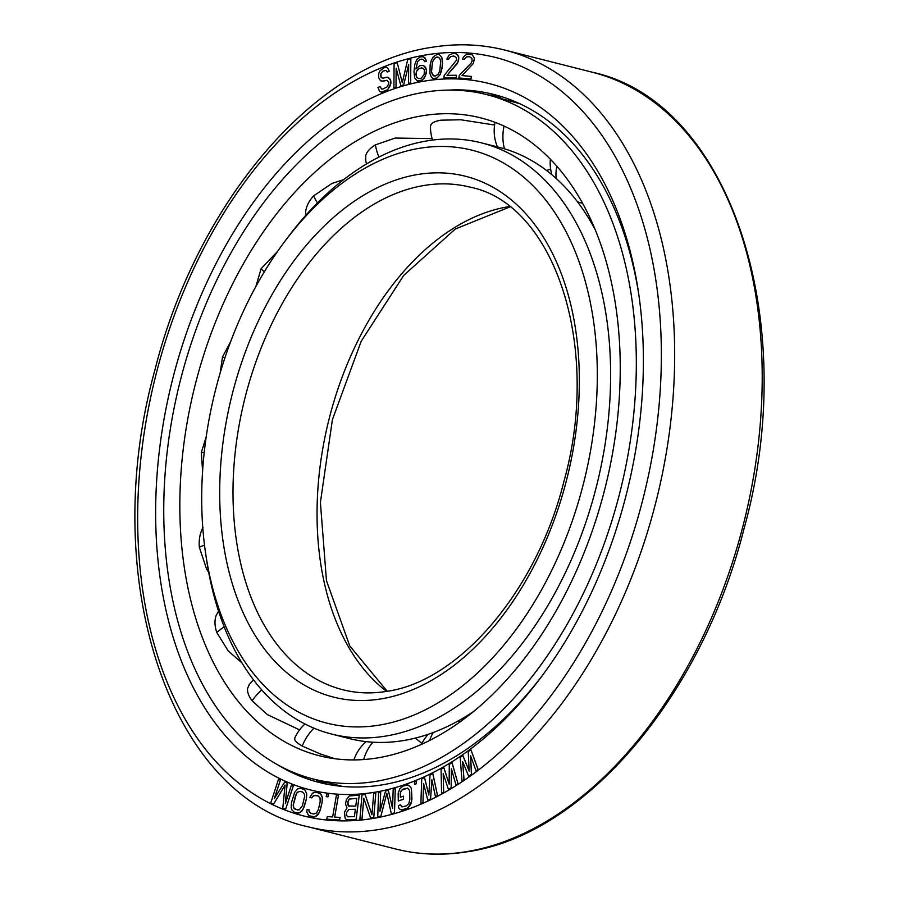 <?xml version="1.0" encoding="UTF-8"?>
<svg xmlns="http://www.w3.org/2000/svg" width="899" height="899" viewBox="0 0 899 899"><rect width="100%" height="100%" fill="white"/><g stroke="black" fill="none" stroke-linecap="round" stroke-linejoin="round"><path stroke-width="1.35" d="M430.475 126.545L430.981 124.579C432.295 122.545 435.633 121.084 440.993 120.185L460.782 119.769L494.607 125.028M423.058 115.645A328.989 211.332 104.2 0 1 480.808 117.893A328.989 211.332 104.2 0 1 613.938 445.174A328.989 211.332 104.2 0 1 377.018 757.992A328.989 211.332 -75.8 0 1 319.269 755.733A328.989 211.332 -75.8 0 1 186.138 428.452A328.989 211.332 -75.8 0 1 423.058 115.645M294.85 737.91L294.67 739.281C295.119 741.136 297.636 743.394 302.21 746.046L320.168 753.913L334.967 758.745M249.293 684.622L247.596 688.364C247.101 691.915 248.607 696.073 252.136 700.815L267.318 714.57L299.569 729.898M218.536 611.163L216.108 615.613C214.412 620.479 214.636 626.12 216.794 632.536L228.301 651.067L241.809 662.709M202.994 527.488C199.949 533.163 198.735 539.748 199.331 547.255L206.568 569.033L208.703 572.382M206.197 436.869L201.297 452.579L202.601 471.143M230.594 341.789L222.514 356.892L220.221 372.782M277.656 251.293L261.103 268.722L255.867 286.511M343.62 179.654L332.001 183.407L313.627 195.881C308.885 201.084 306.222 206.455 305.615 212.007L305.559 215.591M432.138 138.592L395.167 138.064L375.422 144.863C370.141 148.054 366.916 151.605 365.758 155.538L365.747 160.966M313.369 779.04A353.026 226.773 -75.8 0 1 170.518 427.845A353.026 226.773 -75.8 0 1 424.744 92.17A353.026 226.773 104.2 0 1 486.707 94.597A353.026 226.773 104.2 0 1 629.558 445.78A353.026 226.773 104.2 0 1 375.332 781.456A353.026 226.773 -75.8 0 1 313.369 779.04L342.598 786.434M519.611 103.643L486.707 94.597M253.473 679.858A41.152 41.152 0 0 0 248.562 685.622A41.118 14.474 32.6 0 0 248.54 685.656M365.421 159.348A41.118 17.002 171.8 0 0 365.432 159.449A41.152 41.152 0 0 0 366.556 163.933M408.685 64.503L408.539 83.416L410.629 82.798L410.821 58.772L407.685 59.694L402.291 82.719L397.234 62.784L394.099 63.717L393.908 87.742L395.998 87.124L396.144 68.212L400.875 85.686L403.662 84.866L408.685 64.503M410.629 82.798L408.539 83.416M400.909 85.697L403.662 84.866M403.696 84.866L408.685 64.661M393.942 87.754L396.032 87.136L396.178 68.335M402.303 82.652L397.234 62.784M410.663 82.809L410.854 58.783M425.013 81A364.342 234.043 104.2 0 1 638.47 292.231A364.342 234.043 104.2 0 1 540.906 677.464A364.342 234.043 104.2 0 1 374.018 792.367A364.342 234.043 -75.8 0 1 156.977 475.796A364.342 234.043 -75.8 0 1 425.013 81M469.177 771.016L462.884 755.508L460.164 757.419L461.996 781.006L464.008 779.568L462.558 761.532L468.705 776.219L471.424 774.309L470.649 755.89M461.996 781.006L464.041 779.579L462.603 761.633M468.739 776.23L471.391 774.297L470.604 755.789L476.077 770.949L478.133 769.522L470.93 749.766L468.21 751.665L469.177 771.106L462.839 755.508M381.985 81.236L386.862 80.292L388.705 82.112L388.773 83.618L387.143 86.821L382.996 88.99L381.581 89.035L380.063 86.585L377.973 87.417L379.558 91.383L381.401 92.204L387.66 89.709L390.919 83.292L390.807 80.786L388.548 77.595L387.087 77.134L383.232 78.157L381.12 77.494L380.951 73.471L382.974 71.133L386.087 70.392L387.244 71.987L389.334 71.145L387.795 68.189L386.3 67.223L384.547 67.414L380.086 70.729L378.782 73.291L378.603 77.449L380.524 80.775L383.401 81.18L386.885 80.303M381.603 89.035L380.063 86.585M381.367 92.192L387.615 89.698L390.278 85.574L390.773 80.775L389.997 79.045L387.087 77.134M415.922 68.908L417.687 61.447L419.855 59.491L421.934 59.087L423.935 60.233L424.542 61.649L426.306 61.323L425.126 57.974L423.44 56.749L420.35 56.828L416.765 59.57L414.765 64.571L414.001 71.875L414.686 77.887L417.26 80.977L420.743 80.831L424.328 78.089L426.328 73.1L426.474 70.504L424.98 66.706L423.328 65.481L419.855 65.627L415.889 68.953L417.72 61.447L419.889 59.491L421.968 59.098M424.575 61.66L426.272 61.323L426.014 59.828L423.44 56.749M449.163 784.085L443.859 767.611L441.083 769.229L441.566 793.368L443.657 792.154L443.241 773.792M441.6 793.379L443.623 792.154L443.207 773.679L448.41 789.311L451.174 787.693L451.444 768.937M448.444 789.322L451.141 787.693L451.41 768.814L455.928 784.849L458.018 783.647L452.062 762.745L449.286 764.352L449.152 784.186L443.825 767.6M428.823 794.952L424.553 777.601L421.743 778.916L420.878 803.459L422.991 802.481L423.609 783.816M420.912 803.47L422.957 802.47L423.575 783.692L427.8 800.166L430.599 798.851L431.902 779.86M427.834 800.166L430.565 798.84L431.88 779.736L435.408 796.536L437.521 795.559L432.857 773.646L430.048 774.96L428.823 795.053L424.508 777.59M414.563 784.411L416.327 783.714L416.181 781.197L414.439 781.905L414.563 784.411L416.293 783.703L416.181 781.197M401.898 806.897L400.448 804.83L398.358 805.549L398.74 807.976L400.167 809.527L403.359 809.977L408.225 807.796L410.967 803.796L411.944 798.863L411.439 788.839L410.708 787.041L407.876 784.951L402.954 786.119L399.841 788.715L398.167 793.368L398.291 800.987L403.55 799.2L403.494 796.154L400.325 797.222L400.594 791.525L403.044 789.165L407.55 788.12M400.358 797.211L400.302 793.176L401.617 790.142L407.539 788.108L409.315 790.052L409.697 791.963L409.82 799.571L408.831 803.481L406.415 805.841L401.875 806.897L400.448 804.83M380.041 811.078L380.682 792.165L378.591 792.671L377.726 816.876L380.861 816.135L386.851 793.255L391.301 813.64L394.425 812.898L395.29 788.681L393.2 789.187L392.526 808.246L388.334 790.345L385.547 791.008L379.996 811.224L380.682 792.165M377.726 816.876L380.895 816.135L386.862 793.334M391.301 813.64L394.47 812.91L395.29 788.681M392.526 808.122L388.334 790.345M371.916 814.618L365.129 794.525L361.982 794.918L359.892 819.36L361.971 819.09L363.747 798.29L370.613 817.955L373.714 817.539L375.816 793.109L373.737 793.379L371.916 814.696L365.095 794.514M359.892 819.36L362.005 819.09L363.78 798.368M370.613 817.955L373.759 817.551L375.816 793.109M347.879 819.933L356.083 819.663L359.263 795.132L349.25 795.975L346.385 799.717L345.497 803.897L347.003 808.01L344.407 812.246L345.036 817.944L346.194 819.461L347.846 819.933L356.049 819.652L359.229 795.121M326.809 819.214L339.653 820.045L340.103 817.427L334.675 817.079L338.462 795.177L336.44 795.042L332.652 816.944L327.258 816.607L326.809 819.214L339.62 820.034L340.069 817.427M334.709 817.079L338.462 795.177M326.213 796.649L327.921 796.874L328.438 794.278L326.742 794.053L326.213 796.649L327.877 796.862L328.405 794.266M309.818 797.492L311.829 797.885L312.515 796.402L315.167 795.3L318.089 795.873L320.033 797.885L320.179 801.694L318.392 809.471L316.572 812.898L313.92 814L310.964 813.415L309.02 811.404L309.054 809.785L307.087 809.403L306.817 812.055L308.728 815.685L314.998 816.921L319.471 812.393L322.179 802.099L322.269 797.244L320.359 793.615L315.841 792.188L312.537 793.154L309.818 797.492L311.796 797.885L313.695 795.548L318.089 795.873M310.998 813.415L309.065 811.415L309.054 809.785M296.884 813.123L300.221 812.482L302.064 810.831L304.3 806.515L306.424 798.829L306.739 793.929L305.031 790.064L301.019 788.266L297.681 788.906L294.625 792.412L291.478 802.549L291.164 807.459L291.883 809.898L294.333 812.325L298.625 813.101L300.187 812.471L303.244 808.965L306.39 798.829L306.705 793.918L304.997 790.052L300.985 788.254M274.33 798.604L280.398 780.118L278.51 779.298L270.745 802.953L273.521 804.167L285.095 785.063L282.78 808.246L285.556 809.46L293.321 785.805L291.467 784.996L285.354 803.616L287.152 783.096L284.725 782.018L274.251 798.728L280.364 780.107L278.51 779.298M273.521 804.167L285.084 785.153M285.556 809.46L293.355 785.816L291.467 784.996M285.41 803.47L287.186 783.108L284.691 782.006M432.868 78.46L437.049 78.044L440.117 74.639L441.51 70.886L442.566 63.559L441.814 57.457L439.364 54.614L437.307 54.288L433.318 56.761L431.228 60.581L430.127 64.818L429.947 73.606L431.306 77.078L432.868 78.46L434.891 78.775L437.004 78.033L440.072 74.628L442.072 68.245L442.454 60.986L441.78 57.446L439.33 54.603M443.836 77.977L456.141 77.876L456.478 75.258L446.938 75.347L457.074 63.784L458.647 60.132L458.748 56.997L457.681 54.929L456.456 53.895L453.085 53.389L449.118 54.996L446.825 59.188L448.534 59.177L450.635 56.558L453.77 56.008L456.254 57.536L456.568 60.143L444.207 75.37L443.836 77.977L456.108 77.865L456.478 75.258M446.983 75.347L457.973 62.211L458.715 56.985L456.422 53.884L454.456 53.378M446.825 59.188L448.567 59.177L450.601 56.547L453.748 55.996M462.614 59.244L464.266 59.379L466.412 56.918L469.536 56.659L471.93 58.457L472.132 61.121L471.076 63.144L459.299 75.37L458.827 77.966L470.941 79.022L471.413 76.415L461.985 75.595L473.458 63.357L474.414 58.143L472.301 54.783L466.559 54.288L463.3 57.176L462.58 59.233L464.3 59.39L466.446 56.929L469.548 56.671M462.019 75.595L473.425 63.346L474.38 58.132L472.267 54.772L470.346 54.086M346.43 812.707L348.891 809.516L355.352 809.291L354.397 816.584L347.902 816.809L346.43 815.314L346.396 812.707L348.857 809.505L355.352 809.28M349.262 806.369L348.306 805.886L347.61 803.313L349.217 799.11L356.768 798.334L355.757 806.156L348.34 805.897L347.823 801.739L349.183 799.099L356.779 798.323M297.502 792.188L300.165 791.345L302.693 792.12L304.503 794.345L304.716 796.087L302.345 805.92L299.153 809.932L295.22 809.269L294.074 808.358L293.186 805.302L296.445 793.525L297.468 792.176L300.131 791.334M418.777 78.629L416.81 77.494L416.203 76.078L416.473 71.414L419.395 68.29L422.8 68.133L424.418 69.864L424.148 74.527L421.204 78.168L418.765 78.629L416.776 77.483L415.911 74.583L416.428 71.403L418.282 68.998L421.788 67.818M433.509 75.831L431.509 71.909L432.486 62.02L434.172 58.75L437.094 56.907L439.656 58.177L440.724 61.166L439.746 71.055L438.06 74.325L435.15 76.168L432.543 74.887L431.475 71.898L432.453 62.009L435.285 57.592L438.723 57.244M448.781 90.102A354.914 227.986 104.2 0 1 493.652 94.406A354.914 227.986 104.2 0 1 638.874 295.007M542.58 675.205A354.914 227.986 104.2 0 1 381.682 784.939A354.914 227.986 -75.8 0 1 319.381 782.501A354.914 227.986 -75.8 0 1 277.881 764.937M314.819 779.399A354.914 227.986 -75.8 0 0 328.315 784.467M488.157 94.957A354.914 227.986 104.2 0 1 502.44 96.923M476.077 770.949L478.099 769.51L470.896 749.755M455.928 784.849L457.973 783.636L452.028 762.734M435.408 796.536L437.487 795.548L432.824 773.646M401.572 810.055L408.191 807.785L411.596 801.515L411.405 788.828L410.674 787.03L407.843 784.951M398.324 800.998L403.505 799.189L403.46 796.143M347.902 816.809L346.396 815.303L346.396 812.707M310.29 816.528L313.2 817.101L316.515 816.135L318.302 814.325L320.359 809.853L322.145 802.088L322.235 797.233L321.404 794.907L318.797 792.772M297.738 810.044L294.04 808.347L293.153 805.29L295.524 795.469L297.468 792.176M387.211 71.976L389.301 71.145L387.761 68.178L386.3 67.223M382.176 78.078L380.67 76.112L380.918 73.46L382.929 71.122L386.087 70.38M417.26 80.977L422.474 79.966L425.452 75.808L426.441 70.493L425.89 68.043L423.294 65.481M458.827 77.966L470.907 79.011L471.379 76.404M205.691 553.851A295.524 189.835 -75.8 0 0 378.827 725.19A295.524 189.835 104.2 0 0 596.239 404.955A295.524 189.835 104.2 0 0 420.193 148.178A295.524 189.835 -75.8 0 0 284.826 241.382A295.524 189.835 -75.8 0 0 205.691 553.851L206.512 559.369A304.952 195.892 -75.8 0 0 331.652 734.067L349.374 738.562A304.952 195.892 -75.8 0 0 402.898 740.652A304.952 195.892 104.2 0 0 473.189 711.794M331.652 734.067A304.952 195.892 -75.8 0 0 385.177 736.169A304.952 195.892 104.2 0 0 604.78 446.207A304.952 195.892 104.2 0 0 481.381 142.84A304.952 195.892 104.2 0 0 427.857 140.75A304.952 195.892 -75.8 0 0 288.174 236.92L284.826 241.382M481.381 142.84L499.102 147.324A304.952 195.892 104.2 0 1 595.25 229.807M363.668 759.554A41.152 31.308 -86.5 0 1 372.883 742.203M302.21 746.046A41.152 31.038 -60.1 0 1 313.931 728.156M252.136 700.815A41.152 28.015 -37 0 1 261.721 689.904M216.794 632.536A41.152 22.497 -19 0 1 224.177 626.884M199.331 547.255A41.152 14.991 -4.9 0 1 204.511 545.165M201.297 452.579A41.152 6.147 6.9 0 1 204.219 452.489M222.514 356.892A41.152 3.248 18 0 0 224.896 357.892M261.103 268.722A41.152 12.35 29.5 0 0 264.284 271.88M313.627 195.881A41.152 20.351 42.7 0 0 317.437 202.927M375.422 144.863A41.152 26.554 59.3 0 0 378.928 157.1M504.047 126.074A41.152 31.521 106.7 0 0 504.474 148.818M556.852 166.225A41.152 29.858 132.1 0 0 556.234 178.519M429.655 740.428A41.152 28.79 -110.6 0 1 433.397 732.449M426.89 54.772A391.2 251.304 -75.8 0 0 139.087 478.684A391.2 251.304 -75.8 0 0 372.141 818.596A391.2 251.304 104.2 0 0 659.933 394.683A391.2 251.304 104.2 0 0 426.89 54.772M592.419 72.257A400.628 257.361 104.2 0 1 754.531 470.806A400.628 257.361 104.2 0 1 466.019 851.746A400.628 257.361 -75.8 0 1 395.706 848.993C418.754 854.803 442.555 855.736 467.098 851.791C583.766 835.452 701.928 696.601 744.057 528.567C801.751 321.494 730.179 101.767 592.419 72.257L504.878 50.086A400.628 257.361 104.2 0 1 666.991 448.635A400.628 257.361 104.2 0 1 378.479 829.575A400.628 257.361 -75.8 0 1 308.155 826.822L395.706 848.993M509.385 206.556A259.227 166.529 104.2 0 0 508.699 206.669A259.227 166.529 -75.8 0 0 329 419.361A259.227 166.529 -75.8 0 0 386.604 691.365M424.654 185.385A259.227 166.529 104.2 0 1 470.155 187.161C553.75 203.579 602.072 345.407 563.943 481.37C536.557 591.621 458.468 681.88 386.21 691.432C371.208 693.826 356.757 693.264 342.879 689.758A259.227 166.529 -75.8 0 1 237.977 431.868A259.227 166.529 -75.8 0 1 424.654 185.385M418.316 174.406A268.655 172.586 -75.8 0 0 220.671 465.525A268.655 172.586 -75.8 0 0 380.715 698.961A268.655 172.586 104.2 0 0 578.36 407.843A268.655 172.586 104.2 0 0 418.316 174.406M501.035 98.227A41.152 41.152 0 0 0 499.069 96.339M430.486 125.894A41.152 41.152 0 0 0 432.599 140.064M366.196 741.63A41.152 41.152 0 0 0 353.914 759.925M421.822 743.529A41.152 41.152 0 0 0 415.08 738.158M304.975 724.01A41.152 41.152 0 0 0 294.67 738.326M546.536 170.473A41.152 41.152 0 0 0 550.638 169.079M495.079 122.354A41.152 41.152 0 0 0 497.439 146.908M509.036 99.216A41.152 41.152 0 0 0 508.081 100.047M577.439 201.747A41.152 41.152 0 0 0 582.552 203.219M550.368 159.202A41.152 41.152 0 0 0 551.896 174.754M593.958 226.694A41.152 41.152 0 0 0 594.115 227.683M428.329 734.258A41.152 41.152 0 0 0 421.406 744.383M460.917 721.234A41.152 41.152 0 0 0 457.76 721.167M504.878 50.086C481.437 44.186 457.276 43.242 432.397 47.231C314.549 63.941 196.948 202.646 154.875 370.118C97.452 576.495 168.371 796.368 308.155 826.822M387.211 691.264L349.733 645.887L326.461 580.619L320.404 502.417L332.394 419.687L361.218 341.215L403.775 275.33L455.31 229.009L509.868 206.927"/></g></svg>
